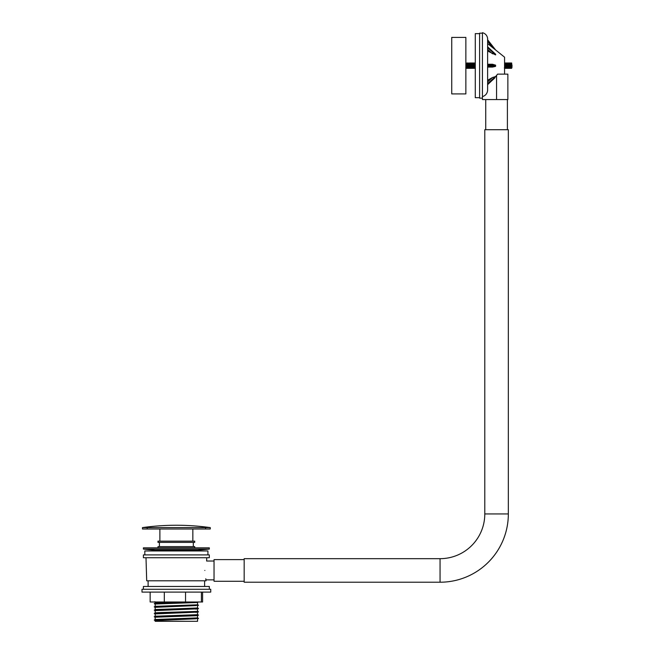 <?xml version="1.0" encoding="UTF-8"?>
<svg xmlns="http://www.w3.org/2000/svg" width="654" height="654" viewBox="0 0 654 654"><rect width="100%" height="100%" fill="white"/><g stroke="black" fill="none" stroke-linecap="round" stroke-linejoin="round"><path stroke-width="0.98" d="M176.367 549.066L143.406 549.066L143.406 547.839L209.329 547.839L209.329 549.066L176.367 549.066M197.557 550.954L197.557 550.178L155.178 550.178L155.178 550.954M185.286 601.991L155.897 602.906L154.254 603.536L198.219 601.991M155.178 606.34L196.829 604.827L197.557 604.697L197.557 602.498L155.905 603.994L155.178 604.133L155.178 606.332L156.592 606.536M196.143 605.588L155.905 607.296L155.178 607.427L155.178 609.626M176.367 608.817L155.897 609.503L154.254 610.125L197.745 608.637L198.473 608.482L197.533 607.967L176.367 608.817M196.143 608.89L155.905 610.591L155.178 610.73L155.178 612.921M197.557 609.087L197.557 611.286L196.829 611.425L161.375 612.52L155.897 612.798L154.254 613.427L197.745 611.94L198.473 611.776L197.533 611.261M196.143 612.185L155.905 613.885L155.178 614.024L155.178 616.231L156.592 616.42M198.481 611.817L197.541 612.397L197.557 614.58L196.829 614.719L155.178 616.231M197.557 615.667L155.905 617.18L155.178 617.319L155.178 619.526L156.592 619.722M156.592 616.992L154.254 616.722L160.712 616.33L198.481 615.12L197.541 615.692L197.557 617.883L155.178 619.526M196.143 618.774L155.178 620.613L155.178 621.3L197.557 621.3L197.557 618.978L198.481 618.414L197.533 617.858M156.592 620.286L154.254 620.017L160.712 619.632L198.481 618.414M198.481 615.12L197.533 614.556M155.194 614.049L154.254 613.427M155.194 610.746L154.254 610.125M155.194 607.452L154.254 606.879L154.99 606.716L192.014 605.62L198.481 605.228L197.533 604.672M156.592 603.806L154.254 603.536M176.367 541.152L194.728 541.152L194.728 542.379L157.998 542.379L157.998 541.152L176.367 541.152M157.998 547.839L157.998 546.621L194.728 546.621L194.728 547.839M210.269 529.004L205.56 529.004L205.56 527.598L210.269 527.598L210.269 529.004M208.217 528.996L208.847 528.996M143.259 528.996L143.839 528.996M144.575 528.996L145.098 528.996M145.433 528.996L146.226 529.004M147.175 527.598L147.175 529.004L142.466 529.004L142.466 527.598L206.484 527.59M147.175 529.004L205.56 529.004M146.226 527.59L145.433 527.59M145.098 527.582L144.64 527.582M143.798 527.582L143.275 527.582M142.466 527.598C165.061 524.459 187.665 524.459 210.269 527.598L209.934 527.59M208.888 527.582L208.152 527.582M144.82 554.903L144.82 550.954L207.915 550.954L207.915 554.903M204.833 570.443C206.86 558.303 206.86 558.303 204.833 570.443C206.108 582.6 206.108 582.6 204.833 570.443M205.773 578.79L206.035 580.801L146.7 580.801L145.997 557.731M175.28 554.903L209.329 554.903L209.329 557.731L143.406 557.731L143.406 554.903L175.28 554.903M143.406 589.279L143.406 586.458L209.329 586.458L209.329 589.279M174.446 589.279L210.743 589.279L210.743 592.107L141.992 592.107L141.992 589.279L174.446 589.279M202.585 592.107L202.585 601.991L150.15 601.991L150.15 592.107M164.317 592.107L164.317 601.991M185.548 592.107L185.548 601.991M201.399 592.107L201.399 601.991M440.06 582.215L244.171 582.215L244.171 558.671L440.06 558.671L440.06 582.215A68.278 68.278 0 0 0 508.338 513.938L508.338 129.705L484.794 129.705L484.794 513.938L508.338 513.938M440.06 558.671A44.734 44.734 0 0 0 484.794 513.938M485.734 99.563L485.734 129.705M507.398 99.563L507.398 129.705M244.171 559.611L214.038 559.611L214.038 581.275L244.171 581.275M487.614 46.826L495.626 54.241L487.614 46.826L487.614 47.431M487.614 38.349C487.083 35.381 485.35 33.493 482.439 32.7L482.439 96.629C485.44 95.688 487.173 93.653 487.614 90.522L487.614 38.349L487.614 43.573L492.495 47.513L487.614 41.292L487.614 39.763L495.626 49.982L492.495 47.513M504.569 74.139L504.569 57.184L495.626 49.982L487.614 39.763M487.614 49.042L487.614 47.685L495.626 54.903L487.614 51.045L487.614 64.247L492.495 64.247L495.626 65.187L495.544 66.381L492.495 67.076L487.614 67.076L487.614 66.136L495.626 66.136M492.495 53.824L487.614 49.426L487.614 43.573M487.614 80.279L487.614 81.897L492.495 77.499L487.614 80.279L487.614 67.076L492.495 67.076M492.495 77.499L495.626 76.543L496.566 75.406L496.566 99.563L507.864 99.563L507.864 74.139L497.604 74.139L496.566 75.406M482.439 96.629L482.439 99.563L496.566 99.563M495.626 76.543L493.696 78.815M487.614 90.522L487.614 84.693L490.933 81.505M487.614 84.693L495.021 77.63M495.626 76.42L487.614 83.638L487.614 82.281M487.614 83.892L487.614 84.309L487.614 83.892M487.614 83.638L487.614 84.309M495.626 65.187L487.614 65.187L487.614 66.136M487.614 65.187L487.614 64.247M487.614 49.426L487.614 51.045M495.626 54.241L495.626 54.903M482.439 33.174L479.611 33.174L479.611 98.149L482.439 98.149M479.611 33.64L475.278 33.64L475.278 97.683L479.611 97.683M511.665 62.98L512.008 67.436L511.534 63.978M511.641 68.343L511.436 63.413L511.641 68.343L511.183 68.335L510.586 63.978M511.175 62.98L510.725 62.98M510.7 68.343L510.496 63.413L510.7 68.343L510.234 68.335L509.646 63.978M510.234 62.98L509.777 62.98M509.76 68.343L509.556 63.413L509.76 68.343L509.294 68.335L508.706 63.978M509.286 62.98L508.837 62.98M508.82 68.343L508.608 63.413L508.82 68.343L508.354 68.335L507.896 62.98L507.651 65.833M508.346 62.98L507.896 62.98M507.88 68.343L507.668 63.413L507.88 68.343L507.414 68.335L506.956 62.98L506.711 65.833M507.406 62.98L506.956 62.98M507.071 67.329L506.482 62.988L506.932 68.343L506.474 68.335L506.016 62.98L505.771 65.833M506.466 62.98L506.016 62.98M506.351 67.346L505.542 62.988L505.992 68.343L505.526 68.335L505.068 62.98L504.831 65.833M505.526 62.98L504.716 63.994M505.411 67.346L505.068 68.335L504.806 63.413M505.051 68.343L504.569 68.286M475.278 62.98L474.69 65.833M475.278 67.436L474.935 62.98L474.583 63.994M475.27 67.346L474.935 68.335L474.673 63.413M474.444 62.98L473.954 63.07L473.749 65.833M475.049 67.329L474.935 68.335L474.199 67.91L473.635 63.994M474.461 68.343L473.733 63.413M474.33 67.346L473.986 68.335L473.766 63.413M473.504 62.98L473.038 62.988L473.521 68.343L472.695 63.994M474.109 67.329L473.521 68.343M473.39 67.346L473.046 68.335L472.826 63.413M472.564 62.98L472.074 63.07L471.869 65.833M473.169 67.329L473.046 68.335L472.319 67.91L471.755 63.994M472.58 68.343L471.845 63.413M471.886 63.413L472.09 68.343L471.354 67.844L470.815 63.994M471.616 62.98L471.035 63.978M471.64 68.343L471.166 62.98L470.905 63.413L470.692 62.988L471.15 68.343L470.414 67.844L469.874 63.994M470.676 62.98L470.095 63.978M470.7 68.343L470.226 62.98L469.964 63.413L469.752 62.988L470.21 68.343L469.744 68.335L469.155 63.978M469.736 62.98L469.024 63.413L468.812 62.988L469.261 68.343L468.804 68.335L468.207 63.978M468.795 62.98L467.986 63.994M467.855 62.98L468.321 68.343L467.855 68.335L467.397 62.98L468.117 63.413L468.804 68.335M467.741 67.346L466.923 62.988L467.381 68.343L466.915 68.335L466.327 63.978M466.907 62.98L466.106 63.994M466.801 67.346L465.983 62.988L466.441 68.343L465.861 67.436M511.657 68.335L511.894 65.49M510.717 68.335L510.954 65.49M509.777 68.335L509.899 67.329M508.837 68.335L508.951 67.329M507.896 68.335L508.011 67.329M506.474 68.335L506.221 67.91L506.008 68.335L506.131 67.329M472.45 67.346L472.335 65.49M471.509 67.346L471.395 65.49M470.561 67.346L470.455 65.49M469.261 68.343L469.515 65.49M468.321 68.343L468.575 65.49M467.381 68.343L467.626 65.49M466.441 68.343L466.686 65.49M465.861 37.409L451.734 37.409L451.734 93.914L465.861 93.914L465.861 37.409M512.008 65.04L512.008 66.234M511.436 63.413L511.649 62.988M510.496 63.413L510.365 63.994M509.556 63.413L509.425 63.994M508.608 63.413L508.485 63.994M507.668 63.413L507.545 63.994M506.727 63.413L506.597 63.994M505.787 63.413L505.656 63.994M505.526 68.335L504.847 63.413M475.18 67.91L474.706 63.413M469.621 67.346L469.057 63.413M468.681 67.346L468.55 67.91M467.177 63.413L467.046 63.994M155.178 601.991L155.178 603.037M198.481 605.228L197.541 605.8L197.557 607.991M196.143 608.743L196.143 609.275M196.143 612.046L196.143 612.569M156.592 606.152L156.592 606.61M156.592 616.035L156.592 617.131M156.592 619.338L156.592 620.425M197.557 550.178A289.354 289.354 0 0 0 209.329 549.066M143.406 549.066A289.354 289.354 0 0 0 155.178 550.178M155.194 620.638L154.254 620.057M155.194 617.343L154.254 616.763M197.541 609.103L198.481 608.522M155.194 604.157L154.254 603.577M197.541 602.506L198.481 601.933M155.194 606.315L154.254 606.83M155.194 616.207L154.254 616.722M155.194 619.501L154.254 620.017M193.314 542.379L193.314 546.621M192.848 529.004L192.848 541.152M159.887 529.004L159.887 541.152M159.412 542.379L159.412 546.621M214.038 561.026L206.639 561.026L206.738 557.731M204.62 580.801L204.62 586.458M148.115 580.801L148.115 586.458M214.038 579.861L206.059 579.861M154.949 601.729L154.475 601.991M494.457 78.325L487.614 84.497M469.531 67.91L469.278 68.335M468.583 67.91L468.338 68.335M467.643 67.91L467.397 68.335M466.703 67.91L466.457 68.335M510.929 67.91L511.183 68.335M510.463 63.413L510.709 62.988M509.989 67.91L510.234 68.335M509.515 63.413L509.768 62.988M509.049 67.91L509.294 68.335M508.575 63.413L508.828 62.988M508.109 67.91L508.354 68.335M507.635 63.413L507.88 62.988M507.161 67.91L507.414 68.335M506.695 63.413L506.94 62.988M505.755 63.413L506 62.988M504.34 67.91L504.586 68.335M475.147 67.91L475.393 68.335M472.793 63.413L473.038 62.988M469.49 67.91L469.744 68.335M467.61 67.91L467.855 68.335M467.136 63.413L467.389 62.988M466.67 67.91L466.915 68.335M465.73 67.91L465.975 68.335"/></g></svg>
